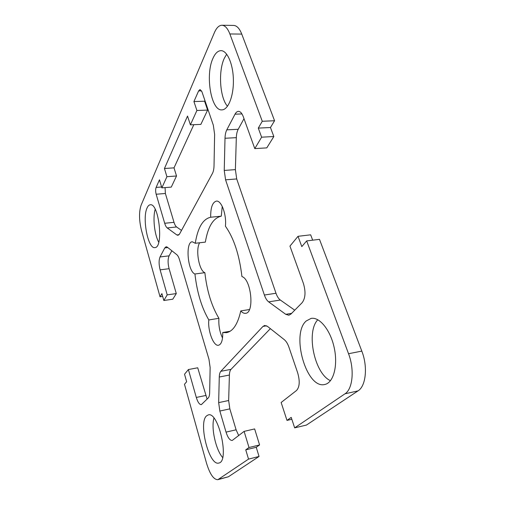 <?xml version="1.0" encoding="UTF-8"?>
<svg xmlns="http://www.w3.org/2000/svg" width="505" height="505" viewBox="0 0 505 505"><rect width="100%" height="100%" fill="white"/><g stroke="black" fill="none" stroke-linecap="round" stroke-linejoin="round"><path stroke-width="0.76" d="M166.921 176.693L176.523 175.986L171.271 187.109L161.859 187.86L166.921 176.693L164.441 168.512L187.532 116.068L190.398 124.842L196.906 110.481L193.926 101.549L198.604 90.919L200.037 89.53L201.943 91.79L213.318 125.171L214.625 134.412L214.025 165.747C213.937 169.017 213.4 171.586 212.416 173.468L179.572 233.985L178.012 235.317L176.832 234.939L167.224 227.938C166.24 227.174 165.394 225.615 164.693 223.273L156.165 194.242C155.489 191.565 155.471 189.293 156.114 187.424L159.46 179.812L161.859 187.86M176.523 175.986L174.01 167.856L164.441 168.512M174.01 167.856L193.819 124.697M196.906 110.481L207.612 110.096L200.87 124.388L190.398 124.842M207.612 110.096L204.594 101.227L193.926 101.549M204.594 101.227L204.916 100.52M210.686 217.232C210.553 207.681 212.441 202.309 216.336 201.11C221.354 200.106 226.739 214.694 225.413 226.202C233.859 238.082 239.37 254.873 241.933 276.576C251.307 279.151 254.634 313.031 245.588 313.308C243.997 313.529 242.387 312.728 240.771 310.916C237.779 324.134 233.026 331.381 226.518 332.65L222.737 332.524C222.857 340.073 221.461 344.315 218.539 345.25C213.552 346.581 207.599 330.762 208.824 319.943C201.665 307.715 197.032 292.401 194.93 273.994C187.671 271.557 185.177 241.882 192.272 241.775L195.271 243.271C197.764 227.648 202.903 218.968 210.686 217.232L221.285 216.172L222.238 206.368M249.451 309.533L240.771 310.916M230.078 331.274L222.737 332.524M222.528 338.028C219.65 331.905 218.444 325.334 218.924 318.314L208.824 319.943M218.924 318.314C211.627 306.188 206.936 290.981 204.866 272.675L194.93 273.994M160.041 296.814L161.897 293.62L163.835 300.507L167.212 294.87L160.117 269.847C158.791 264.45 158.766 260.151 160.041 256.944L164.775 247.923L166.132 246.737L167.275 247.141L176.788 254.665C177.829 255.53 178.732 257.203 179.483 259.684L208.963 359.263L210.137 367.564L209.651 392.644C209.581 395.251 209.114 397.025 208.249 397.953L201.337 404.638C199.469 404.656 197.79 402.258 196.3 397.441L188.39 369.546L184.54 374.224L186.648 381.736L184.476 384.286L206.513 463.18C209.891 474.182 213.672 479.681 217.87 479.674L248.536 459.102L245.746 449.848L249.003 447.518L244.111 431.377L232.231 440.455C229.92 440.512 227.856 437.734 226.038 432.116L219.845 411.038L218.659 402.63L219.277 377.027C219.359 374.3 219.877 372.393 220.83 371.314L262.96 326.432L264.67 325.454L267.492 326.381L284.315 339.682C286.177 341.21 287.717 343.716 288.942 347.213L297.666 372.816C300.039 381.13 299.667 387.019 296.536 390.479L281.14 402.491L286.985 420.394L291.208 417.376L294.668 427.868L344.972 393.812C352.742 389.115 354.643 369.534 348.538 353.727L306.668 240.904L301.801 246.617L298.019 236.308L289.946 246.118L303.385 283.374C305.885 291.77 305.474 298.202 302.148 302.678L290.886 314.104L288.847 315.227L285.742 314.318L268.654 301.864C266.924 300.538 265.497 298.259 264.38 295.021L225.571 179.818L224.239 170.438L225.009 138.263C225.116 134.81 225.71 132.001 226.802 129.842L235.027 114.187C235.986 112.388 237.11 111.453 238.404 111.371C240.317 111.403 241.933 113.158 243.258 116.636L254.785 148.603L261.622 137.183L258.289 128.106L262.272 121.276L229.87 33.968C227.679 28.318 225.034 25.414 221.929 25.25C219.006 25.345 216.493 27.807 214.398 32.629L141.103 205.219C138.913 211.93 139.033 220.3 141.469 230.337L160.041 296.814L162.692 296.435M163.835 300.507L172.792 299.2L176.289 293.575L169.106 268.698C167.767 263.339 167.761 259.059 169.087 255.858L171.864 250.77M167.212 294.87L176.289 293.575M207.094 399.12L197.72 367.785L188.39 369.546M217.87 479.674L228.38 476.789L259.052 456.463L256.237 447.278L259.589 444.943L254.64 428.928L244.111 431.377M248.536 459.102L259.052 456.463M245.746 449.848L256.237 447.278M249.003 447.518L259.589 444.943M238.714 435.588L236.1 429.799L229.838 408.867L228.658 400.509L229.403 375.038C229.497 372.318 230.04 370.424 231.019 369.344L270.371 328.654M227.484 106.258C219.852 97.755 218.059 71.173 224.371 58.151L226.688 54.193M213.015 58.201C215.212 53.303 217.851 50.79 220.938 50.658C227.269 50.462 233.241 64.312 233.392 80.339C233.632 96.367 228.14 109.837 221.948 109.869C211.172 111.201 204.986 75.018 213.015 58.201M222.642 457.511C215.742 449.715 210.983 427.931 213.937 418.134M206.608 415.842L208.243 414.933C218.501 410.963 229.844 461.677 218.816 463.041C209.114 466.279 198.055 422.521 206.608 415.842M330.478 380.694C314.344 373.599 305.847 331.842 317.822 319.741M306.245 320.959L311.118 318.402C319.608 316.717 330.592 330.194 334.291 348.097C338.104 365.974 333.401 382.872 324.772 384.475C306.333 389.405 290.703 333.83 306.245 320.959M158.747 242.223C154.448 234.604 152.617 217.687 155.193 209.297M147.094 207.902C147.959 205.958 149.007 204.923 150.237 204.784C158.999 202.745 163.841 247.93 154.871 247.595C148.022 249.199 142.012 218.128 147.094 207.902M181.51 230.419L176.605 226.966C175.595 226.208 174.73 224.662 174.017 222.333L165.381 193.478L165.066 187.607M221.285 216.172C213.287 217.926 207.978 226.575 205.346 242.116L195.271 243.271M204.866 272.675C199.02 270.8 195.321 249.476 199.645 242.766M286.985 420.394L291.833 419.27M294.668 427.868L306.44 425.065L358.001 390.895C365.955 386.18 367.975 366.744 361.807 351.101L319.488 239.357L306.668 240.904M312.671 240.178L310.663 234.825L298.019 236.308M294.743 310.19L280.344 300.039C278.571 298.733 277.125 296.473 275.995 293.266L236.712 178.947L235.387 169.63L236.321 137.663C236.441 134.235 237.066 131.445 238.196 129.299L243.997 118.681M254.785 148.603L266.785 147.883L273.836 136.533L270.465 127.525L274.568 120.739L241.756 34.087C239.534 28.476 236.832 25.591 233.651 25.427L221.929 25.25M261.622 137.183L273.836 136.533M258.289 128.106L270.465 127.525M262.272 121.276L274.568 120.739M201.552 90.849L198.604 90.919M160.117 269.847L169.106 268.698M160.041 256.944L169.087 255.858M164.775 247.923L167.818 247.576M196.3 397.441L205.724 395.503M218.715 479.283L228.38 476.789M226.038 432.116L236.1 429.799M219.845 411.038L229.838 408.867M218.659 402.63L228.658 400.509M219.277 377.027L229.403 375.038M231.019 369.344L220.83 371.314M161.6 186.989L156.114 187.424M165.381 193.478L156.165 194.242M174.017 222.333L164.693 223.273M176.605 226.966L167.224 227.938M179.092 234.692L176.832 234.939M262.96 326.432L266.615 325.807M344.972 393.812L358.001 390.895M348.538 353.727L361.807 351.101M285.742 314.318L291.637 313.346M268.654 301.864L280.344 300.039M264.38 295.021L275.995 293.266M225.571 179.818L236.712 178.947M224.239 170.438L235.387 169.63M225.009 138.263L236.321 137.663M226.802 129.842L238.196 129.299M235.027 114.187L241.971 113.922M229.87 33.968L241.756 34.087"/></g></svg>

